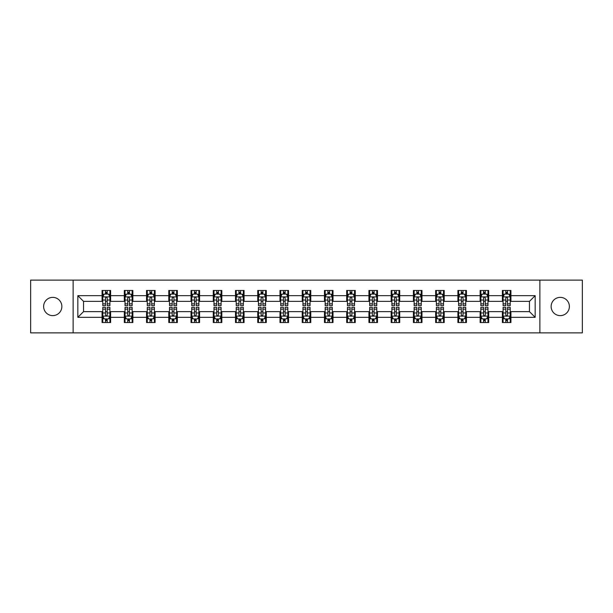 <?xml version="1.0" encoding="UTF-8"?>
<svg xmlns="http://www.w3.org/2000/svg" width="613" height="613" viewBox="0 0 613 613"><rect width="100%" height="100%" fill="white"/><g stroke="black" fill="none" stroke-linecap="round" stroke-linejoin="round"><path stroke-width="0.92" d="M560.251 297.374A9.126 9.126 0 0 0 551.133 306.5A9.126 9.126 0 0 0 560.251 315.626A9.126 9.126 0 0 0 569.377 306.5A9.126 9.126 0 0 0 560.251 297.374M52.749 297.374A9.126 9.126 0 0 0 43.623 306.5A9.126 9.126 0 0 0 52.749 315.626A9.126 9.126 0 0 0 61.867 306.5A9.126 9.126 0 0 0 52.749 297.374M539.869 332.874L582.35 332.874L582.35 280.126L539.869 280.126L539.869 332.874L73.131 332.874L73.131 280.126L30.65 280.126L30.65 332.874L73.131 332.874M539.869 280.126L73.131 280.126M510.928 295.665L510.928 290.462L502.376 290.462L502.376 295.665L488.691 295.665L488.691 290.462L480.132 290.462L480.132 295.665L466.447 295.665L466.447 290.462L457.896 290.462L457.896 295.665L444.21 295.665L444.21 290.462L435.659 290.462L435.659 295.665L421.974 295.665L421.974 290.462L413.415 290.462L413.415 295.665L399.73 295.665L399.73 290.462L391.178 290.462L391.178 295.665L377.493 295.665L377.493 290.462L368.942 290.462L368.942 295.665L355.256 295.665L355.256 290.462L346.705 290.462L346.705 295.665L333.012 295.665L333.012 290.462L324.461 290.462L324.461 295.665L310.776 295.665L310.776 290.462L302.224 290.462L302.224 295.665L288.539 295.665L288.539 290.462L279.988 290.462L279.988 295.665L266.295 295.665L266.295 290.462L257.744 290.462L257.744 295.665L244.058 295.665L244.058 290.462L235.507 290.462L235.507 295.665L221.822 295.665L221.822 290.462L213.27 290.462L213.27 295.665L199.585 295.665L199.585 290.462L191.026 290.462L191.026 295.665L177.341 295.665L177.341 290.462L168.79 290.462L168.79 295.665L155.104 295.665L155.104 290.462L146.553 290.462L146.553 295.665L132.868 295.665L132.868 290.462L124.309 290.462L124.309 295.665L110.624 295.665L110.624 290.462L102.072 290.462L102.072 295.665L77.836 295.665L77.836 317.335L83.537 311.634L102.072 311.634L102.072 322.538L110.624 322.538L110.624 311.634L124.309 311.634L124.309 322.538L132.868 322.538L132.868 311.634L146.553 311.634L146.553 322.538L155.104 322.538L155.104 311.634L168.79 311.634L168.79 322.538L177.341 322.538L177.341 311.634L191.026 311.634L191.026 322.538L199.585 322.538L199.585 311.634L213.27 311.634L213.27 322.538L221.822 322.538L221.822 311.634L235.507 311.634L235.507 322.538L244.058 322.538L244.058 311.634L257.744 311.634L257.744 322.538L266.295 322.538L266.295 311.634L279.988 311.634L279.988 322.538L288.539 322.538L288.539 311.634L302.224 311.634L302.224 322.538L310.776 322.538L310.776 311.634L324.461 311.634L324.461 322.538L333.012 322.538L333.012 311.634L346.705 311.634L346.705 322.538L355.256 322.538L355.256 311.634L368.942 311.634L368.942 322.538L377.493 322.538L377.493 311.634L391.178 311.634L391.178 322.538L399.73 322.538L399.73 311.634L413.415 311.634L413.415 322.538L421.974 322.538L421.974 311.634L435.659 311.634L435.659 322.538L444.21 322.538L444.21 311.634L457.896 311.634L457.896 322.538L466.447 322.538L466.447 311.634L480.132 311.634L480.132 322.538L488.691 322.538L488.691 311.634L502.376 311.634L502.376 322.538L510.928 322.538L510.928 311.634L529.463 311.634L529.463 301.366L510.928 301.366L510.928 295.665L535.164 295.665L535.164 317.335L510.928 317.335M502.376 317.335L488.691 317.335M480.132 317.335L466.447 317.335M457.896 317.335L444.21 317.335M435.659 317.335L421.974 317.335M413.415 317.335L399.73 317.335M391.178 317.335L377.493 317.335M368.942 317.335L355.256 317.335M346.705 317.335L333.012 317.335M324.461 317.335L310.776 317.335M302.224 317.335L288.539 317.335M279.988 317.335L266.295 317.335M257.744 317.335L244.058 317.335M235.507 317.335L221.822 317.335M213.27 317.335L199.585 317.335M191.026 317.335L177.341 317.335M168.79 317.335L155.104 317.335M146.553 317.335L132.868 317.335M124.309 317.335L110.624 317.335M102.072 317.335L77.836 317.335M502.376 295.665L502.376 301.366L488.691 301.366L488.691 295.665M480.132 295.665L480.132 301.366L466.447 301.366L466.447 295.665M457.896 295.665L457.896 301.366L444.21 301.366L444.21 295.665M435.659 295.665L435.659 301.366L421.974 301.366L421.974 295.665M413.415 295.665L413.415 301.366L399.73 301.366L399.73 295.665M391.178 295.665L391.178 301.366L377.493 301.366L377.493 295.665M368.942 295.665L368.942 301.366L355.256 301.366L355.256 295.665M346.705 295.665L346.705 301.366L333.012 301.366L333.012 295.665M324.461 295.665L324.461 301.366L310.776 301.366L310.776 295.665M302.224 295.665L302.224 301.366L288.539 301.366L288.539 295.665M279.988 295.665L279.988 301.366L266.295 301.366L266.295 295.665M257.744 295.665L257.744 301.366L244.058 301.366L244.058 295.665M235.507 295.665L235.507 301.366L221.822 301.366L221.822 295.665M213.27 295.665L213.27 301.366L199.585 301.366L199.585 295.665M191.026 295.665L191.026 301.366L177.341 301.366L177.341 295.665M168.79 295.665L168.79 301.366L155.104 301.366L155.104 295.665M146.553 295.665L146.553 301.366L132.868 301.366L132.868 295.665M124.309 295.665L124.309 301.366L110.624 301.366L110.624 295.665M102.072 295.665L102.072 301.366L83.537 301.366L77.836 295.665M83.537 301.366L83.537 311.634M535.164 317.335L529.463 311.634M529.463 301.366L535.164 295.665M102.072 294.025L102.785 294.025M105.49 294.025L107.206 294.025M109.911 294.025L110.624 294.025M102.072 301.228L102.785 301.228M105.49 301.228L107.206 301.228M109.911 301.228L110.624 301.228M102.072 311.772L102.785 311.772M105.49 311.772L107.206 311.772M109.911 311.772L110.624 311.772M102.072 318.975L102.785 318.975M105.49 318.975L107.206 318.975M109.911 318.975L110.624 318.975M124.309 311.772L125.021 311.772M127.734 311.772L129.443 311.772M132.155 311.772L132.868 311.772M124.309 318.975L125.021 318.975M127.734 318.975L129.443 318.975M132.155 318.975L132.868 318.975M124.309 294.025L125.021 294.025M127.734 294.025L129.443 294.025M132.155 294.025L132.868 294.025M124.309 301.228L125.021 301.228M127.734 301.228L129.443 301.228M132.155 301.228L132.868 301.228M146.553 311.772L147.266 311.772M149.97 311.772L151.679 311.772M154.392 311.772L155.104 311.772M146.553 318.975L147.266 318.975M149.97 318.975L151.679 318.975M154.392 318.975L155.104 318.975M146.553 294.025L147.266 294.025M149.97 294.025L151.679 294.025M154.392 294.025L155.104 294.025M146.553 301.228L147.266 301.228M149.97 301.228L151.679 301.228M154.392 301.228L155.104 301.228M168.79 311.772L169.502 311.772M172.207 311.772L173.923 311.772M176.628 311.772L177.341 311.772M168.79 318.975L169.502 318.975M172.207 318.975L173.923 318.975M176.628 318.975L177.341 318.975M168.79 294.025L169.502 294.025M172.207 294.025L173.923 294.025M176.628 294.025L177.341 294.025M168.79 301.228L169.502 301.228M172.207 301.228L173.923 301.228M176.628 301.228L177.341 301.228M191.026 311.772L191.739 311.772M194.451 311.772L196.16 311.772M198.865 311.772L199.585 311.772M191.026 318.975L191.739 318.975M194.451 318.975L196.16 318.975M198.865 318.975L199.585 318.975M191.026 294.025L191.739 294.025M194.451 294.025L196.16 294.025M198.865 294.025L199.585 294.025M191.026 301.228L191.739 301.228M194.451 301.228L196.16 301.228M198.865 301.228L199.585 301.228M213.27 311.772L213.983 311.772M216.688 311.772L218.397 311.772M221.109 311.772L221.822 311.772M213.27 318.975L213.983 318.975M216.688 318.975L218.397 318.975M221.109 318.975L221.822 318.975M213.27 294.025L213.983 294.025M216.688 294.025L218.397 294.025M221.109 294.025L221.822 294.025M213.27 301.228L213.983 301.228M216.688 301.228L218.397 301.228M221.109 301.228L221.822 301.228M235.507 311.772L236.22 311.772M238.924 311.772L240.641 311.772M243.346 311.772L244.058 311.772M235.507 318.975L236.22 318.975M238.924 318.975L240.641 318.975M243.346 318.975L244.058 318.975M235.507 294.025L236.22 294.025M238.924 294.025L240.641 294.025M243.346 294.025L244.058 294.025M235.507 301.228L236.22 301.228M238.924 301.228L240.641 301.228M243.346 301.228L244.058 301.228M257.744 311.772L258.456 311.772M261.169 311.772L262.877 311.772M265.582 311.772L266.295 311.772M257.744 318.975L258.456 318.975M261.169 318.975L262.877 318.975M265.582 318.975L266.295 318.975M257.744 294.025L258.456 294.025M261.169 294.025L262.877 294.025M265.582 294.025L266.295 294.025M257.744 301.228L258.456 301.228M261.169 301.228L262.877 301.228M265.582 301.228L266.295 301.228M279.988 311.772L280.7 311.772M283.405 311.772L285.114 311.772M287.826 311.772L288.539 311.772M279.988 318.975L280.7 318.975M283.405 318.975L285.114 318.975M287.826 318.975L288.539 318.975M279.988 294.025L280.7 294.025M283.405 294.025L285.114 294.025M287.826 294.025L288.539 294.025M279.988 301.228L280.7 301.228M283.405 301.228L285.114 301.228M287.826 301.228L288.539 301.228M302.224 311.772L302.937 311.772M305.642 311.772L307.358 311.772M310.063 311.772L310.776 311.772M302.224 318.975L302.937 318.975M305.642 318.975L307.358 318.975M310.063 318.975L310.776 318.975M302.224 294.025L302.937 294.025M305.642 294.025L307.358 294.025M310.063 294.025L310.776 294.025M302.224 301.228L302.937 301.228M305.642 301.228L307.358 301.228M310.063 301.228L310.776 301.228M324.461 311.772L325.174 311.772M327.886 311.772L329.595 311.772M332.3 311.772L333.012 311.772M324.461 318.975L325.174 318.975M327.886 318.975L329.595 318.975M332.3 318.975L333.012 318.975M324.461 294.025L325.174 294.025M327.886 294.025L329.595 294.025M332.3 294.025L333.012 294.025M324.461 301.228L325.174 301.228M327.886 301.228L329.595 301.228M332.3 301.228L333.012 301.228M346.705 311.772L347.418 311.772M350.123 311.772L351.831 311.772M354.544 311.772L355.256 311.772M346.705 318.975L347.418 318.975M350.123 318.975L351.831 318.975M354.544 318.975L355.256 318.975M346.705 294.025L347.418 294.025M350.123 294.025L351.831 294.025M354.544 294.025L355.256 294.025M346.705 301.228L347.418 301.228M350.123 301.228L351.831 301.228M354.544 301.228L355.256 301.228M368.942 311.772L369.654 311.772M372.359 311.772L374.076 311.772M376.78 311.772L377.493 311.772M368.942 318.975L369.654 318.975M372.359 318.975L374.076 318.975M376.78 318.975L377.493 318.975M368.942 294.025L369.654 294.025M372.359 294.025L374.076 294.025M376.78 294.025L377.493 294.025M368.942 301.228L369.654 301.228M372.359 301.228L374.076 301.228M376.78 301.228L377.493 301.228M391.178 311.772L391.891 311.772M394.603 311.772L396.312 311.772M399.017 311.772L399.73 311.772M391.178 318.975L391.891 318.975M394.603 318.975L396.312 318.975M399.017 318.975L399.73 318.975M391.178 294.025L391.891 294.025M394.603 294.025L396.312 294.025M399.017 294.025L399.73 294.025M391.178 301.228L391.891 301.228M394.603 301.228L396.312 301.228M399.017 301.228L399.73 301.228M413.415 311.772L414.135 311.772M416.84 311.772L418.549 311.772M421.261 311.772L421.974 311.772M413.415 318.975L414.135 318.975M416.84 318.975L418.549 318.975M421.261 318.975L421.974 318.975M413.415 294.025L414.135 294.025M416.84 294.025L418.549 294.025M421.261 294.025L421.974 294.025M413.415 301.228L414.135 301.228M416.84 301.228L418.549 301.228M421.261 301.228L421.974 301.228M435.659 311.772L436.372 311.772M439.077 311.772L440.793 311.772M443.498 311.772L444.21 311.772M435.659 318.975L436.372 318.975M439.077 318.975L440.793 318.975M443.498 318.975L444.21 318.975M435.659 294.025L436.372 294.025M439.077 294.025L440.793 294.025M443.498 294.025L444.21 294.025M435.659 301.228L436.372 301.228M439.077 301.228L440.793 301.228M443.498 301.228L444.21 301.228M457.896 311.772L458.608 311.772M461.321 311.772L463.03 311.772M465.734 311.772L466.447 311.772M457.896 318.975L458.608 318.975M461.321 318.975L463.03 318.975M465.734 318.975L466.447 318.975M457.896 294.025L458.608 294.025M461.321 294.025L463.03 294.025M465.734 294.025L466.447 294.025M457.896 301.228L458.608 301.228M461.321 301.228L463.03 301.228M465.734 301.228L466.447 301.228M480.132 311.772L480.845 311.772M483.557 311.772L485.266 311.772M487.979 311.772L488.691 311.772M480.132 318.975L480.845 318.975M483.557 318.975L485.266 318.975M487.979 318.975L488.691 318.975M480.132 294.025L480.845 294.025M483.557 294.025L485.266 294.025M487.979 294.025L488.691 294.025M480.132 301.228L480.845 301.228M483.557 301.228L485.266 301.228M487.979 301.228L488.691 301.228M502.376 311.772L503.089 311.772M505.794 311.772L507.51 311.772M510.215 311.772L510.928 311.772M502.376 318.975L503.089 318.975M505.794 318.975L507.51 318.975M510.215 318.975L510.928 318.975M502.376 294.025L503.089 294.025M505.794 294.025L507.51 294.025M510.215 294.025L510.928 294.025M502.376 301.228L503.089 301.228M505.794 301.228L507.51 301.228M510.215 301.228L510.928 301.228M107.206 292.317L105.49 292.317M109.911 303.856L107.206 303.856L107.206 305.642L109.911 305.642L109.911 296.945L108.486 294.094L104.21 294.094L102.785 296.945L102.785 305.642L105.49 305.642L105.49 303.856L102.785 303.856M102.785 296.945L102.785 290.462M109.911 296.945L109.911 290.462M105.49 294.094L105.49 290.462M107.206 290.462L107.206 294.094M107.206 303.856L107.206 298.018C106.631 296.922 106.064 296.922 105.49 298.018L105.49 303.856M105.49 320.683L107.206 320.683M102.785 309.144L105.49 309.144L105.49 307.358L102.785 307.358L102.785 316.055L104.21 318.906L108.486 318.906L109.911 316.055L109.911 307.358L107.206 307.358L107.206 309.144L109.911 309.144M109.911 316.055L109.911 322.538M102.785 316.055L102.785 322.538M107.206 318.906L107.206 322.538M105.49 322.538L105.49 318.906M105.49 309.144L105.49 314.982C106.064 316.078 106.631 316.078 107.206 314.982L107.206 309.144M129.443 292.317L127.734 292.317M132.155 303.856L129.443 303.856L129.443 305.642L132.155 305.642L132.155 296.945L130.722 294.094L126.447 294.094L125.021 296.945L125.021 305.642L127.734 305.642L127.734 303.856L125.021 303.856M125.021 296.945L125.021 290.462M132.155 296.945L132.155 290.462M127.734 294.094L127.734 290.462M129.443 290.462L129.443 294.094M129.443 303.856L129.443 298.018C128.876 296.922 128.301 296.922 127.734 298.018L127.734 303.856M151.679 292.317L149.97 292.317M154.392 303.856L151.679 303.856L151.679 305.642L154.392 305.642L154.392 296.945L152.966 294.094L148.691 294.094L147.266 296.945L147.266 305.642L149.97 305.642L149.97 303.856L147.266 303.856M147.266 296.945L147.266 290.462M154.392 296.945L154.392 290.462M149.97 294.094L149.97 290.462M151.679 290.462L151.679 294.094M151.679 303.856L151.679 298.018C151.112 296.922 150.545 296.922 149.97 298.018L149.97 303.856M127.734 320.683L129.443 320.683M125.021 309.144L127.734 309.144L127.734 307.358L125.021 307.358L125.021 316.055L126.447 318.906L130.722 318.906L132.155 316.055L132.155 307.358L129.443 307.358L129.443 309.144L132.155 309.144M132.155 316.055L132.155 322.538M125.021 316.055L125.021 322.538M129.443 318.906L129.443 322.538M127.734 322.538L127.734 318.906M127.734 309.144L127.734 314.982C128.301 316.078 128.876 316.078 129.443 314.982L129.443 309.144M149.97 320.683L151.679 320.683M147.266 309.144L149.97 309.144L149.97 307.358L147.266 307.358L147.266 316.055L148.691 318.906L152.966 318.906L154.392 316.055L154.392 307.358L151.679 307.358L151.679 309.144L154.392 309.144M154.392 316.055L154.392 322.538M147.266 316.055L147.266 322.538M151.679 318.906L151.679 322.538M149.97 322.538L149.97 318.906M149.97 309.144L149.97 314.982C150.537 316.078 151.112 316.078 151.679 314.982L151.679 309.144M173.923 292.317L172.207 292.317M176.628 303.856L173.923 303.856L173.923 305.642L176.628 305.642L176.628 296.945L175.203 294.094L170.927 294.094L169.502 296.945L169.502 305.642L172.207 305.642L172.207 303.856L169.502 303.856M169.502 296.945L169.502 290.462M176.628 296.945L176.628 290.462M172.207 294.094L172.207 290.462M173.923 290.462L173.923 294.094M173.923 303.856L173.923 298.018C173.349 296.922 172.782 296.922 172.207 298.018L172.207 303.856M196.16 292.317L194.451 292.317M198.865 303.856L196.16 303.856L196.16 305.642L198.865 305.642L198.865 296.945L197.44 294.094L193.164 294.094L191.739 296.945L191.739 305.642L194.451 305.642L194.451 303.856L191.739 303.856M191.739 296.945L191.739 290.462M198.865 296.945L198.865 290.462M194.451 294.094L194.451 290.462M196.16 290.462L196.16 294.094M196.16 303.856L196.16 298.018C195.593 296.922 195.018 296.922 194.451 298.018L194.451 303.856M218.397 292.317L216.688 292.317M221.109 303.856L218.397 303.856L218.397 305.642L221.109 305.642L221.109 296.945L219.684 294.094L215.408 294.094L213.983 296.945L213.983 305.642L216.688 305.642L216.688 303.856L213.983 303.856M213.983 296.945L213.983 290.462M221.109 296.945L221.109 290.462M216.688 294.094L216.688 290.462M218.397 290.462L218.397 294.094M218.397 303.856L218.397 298.018C217.83 296.922 217.263 296.922 216.688 298.018L216.688 303.856M172.207 320.683L173.923 320.683M169.502 309.144L172.207 309.144L172.207 307.358L169.502 307.358L169.502 316.055L170.927 318.906L175.203 318.906L176.628 316.055L176.628 307.358L173.923 307.358L173.923 309.144L176.628 309.144M176.628 316.055L176.628 322.538M169.502 316.055L169.502 322.538M173.923 318.906L173.923 322.538M172.207 322.538L172.207 318.906M172.207 309.144L172.207 314.982C172.782 316.078 173.349 316.078 173.923 314.982L173.923 309.144M194.451 320.683L196.16 320.683M191.739 309.144L194.451 309.144L194.451 307.358L191.739 307.358L191.739 316.055L193.164 318.906L197.44 318.906L198.865 316.055L198.865 307.358L196.16 307.358L196.16 309.144L198.865 309.144M198.865 316.055L198.865 322.538M191.739 316.055L191.739 322.538M196.16 318.906L196.16 322.538M194.451 322.538L194.451 318.906M194.451 309.144L194.451 314.982C195.018 316.078 195.585 316.078 196.16 314.982L196.16 309.144M216.688 320.683L218.397 320.683M213.983 309.144L216.688 309.144L216.688 307.358L213.983 307.358L213.983 316.055L215.408 318.906L219.684 318.906L221.109 316.055L221.109 307.358L218.397 307.358L218.397 309.144L221.109 309.144M221.109 316.055L221.109 322.538M213.983 316.055L213.983 322.538M218.397 318.906L218.397 322.538M216.688 322.538L216.688 318.906M216.688 309.144L216.688 314.982C217.255 316.078 217.83 316.078 218.397 314.982L218.397 309.144M240.641 292.317L238.924 292.317M243.346 303.856L240.641 303.856L240.641 305.642L243.346 305.642L243.346 296.945L241.92 294.094L237.645 294.094L236.22 296.945L236.22 305.642L238.924 305.642L238.924 303.856L236.22 303.856M236.22 296.945L236.22 290.462M243.346 296.945L243.346 290.462M238.924 294.094L238.924 290.462M240.641 290.462L240.641 294.094M240.641 303.856L240.641 298.018C240.066 296.922 239.499 296.922 238.924 298.018L238.924 303.856M238.924 320.683L240.641 320.683M236.22 309.144L238.924 309.144L238.924 307.358L236.22 307.358L236.22 316.055L237.645 318.906L241.92 318.906L243.346 316.055L243.346 307.358L240.641 307.358L240.641 309.144L243.346 309.144M243.346 316.055L243.346 322.538M236.22 316.055L236.22 322.538M240.641 318.906L240.641 322.538M238.924 322.538L238.924 318.906M238.924 309.144L238.924 314.982C239.499 316.078 240.066 316.078 240.641 314.982L240.641 309.144M262.877 292.317L261.169 292.317M265.582 303.856L262.877 303.856L262.877 305.642L265.582 305.642L265.582 296.945L264.157 294.094L259.881 294.094L258.456 296.945L258.456 305.642L261.169 305.642L261.169 303.856L258.456 303.856M258.456 296.945L258.456 290.462M265.582 296.945L265.582 290.462M261.169 294.094L261.169 290.462M262.877 290.462L262.877 294.094M262.877 303.856L262.877 298.018C262.31 296.922 261.736 296.922 261.169 298.018L261.169 303.856M261.169 320.683L262.877 320.683M258.456 309.144L261.169 309.144L261.169 307.358L258.456 307.358L258.456 316.055L259.881 318.906L264.157 318.906L265.582 316.055L265.582 307.358L262.877 307.358L262.877 309.144L265.582 309.144M265.582 316.055L265.582 322.538M258.456 316.055L258.456 322.538M262.877 318.906L262.877 322.538M261.169 322.538L261.169 318.906M261.169 309.144L261.169 314.982C261.736 316.078 262.303 316.078 262.877 314.982L262.877 309.144M285.114 292.317L283.405 292.317M287.826 303.856L285.114 303.856L285.114 305.642L287.826 305.642L287.826 296.945L286.401 294.094L282.126 294.094L280.7 296.945L280.7 305.642L283.405 305.642L283.405 303.856L280.7 303.856M280.7 296.945L280.7 290.462M287.826 296.945L287.826 290.462M283.405 294.094L283.405 290.462M285.114 290.462L285.114 294.094M285.114 303.856L285.114 298.018C284.547 296.922 283.98 296.922 283.405 298.018L283.405 303.856M283.405 320.683L285.114 320.683M280.7 309.144L283.405 309.144L283.405 307.358L280.7 307.358L280.7 316.055L282.126 318.906L286.401 318.906L287.826 316.055L287.826 307.358L285.114 307.358L285.114 309.144L287.826 309.144M287.826 316.055L287.826 322.538M280.7 316.055L280.7 322.538M285.114 318.906L285.114 322.538M283.405 322.538L283.405 318.906M283.405 309.144L283.405 314.982C283.972 316.078 284.547 316.078 285.114 314.982L285.114 309.144M307.358 292.317L305.642 292.317M310.063 303.856L307.358 303.856L307.358 305.642L310.063 305.642L310.063 296.945L308.638 294.094L304.362 294.094L302.937 296.945L302.937 305.642L305.642 305.642L305.642 303.856L302.937 303.856M302.937 296.945L302.937 290.462M310.063 296.945L310.063 290.462M305.642 294.094L305.642 290.462M307.358 290.462L307.358 294.094M307.358 303.856L307.358 298.018C306.784 296.922 306.216 296.922 305.642 298.018L305.642 303.856M305.642 320.683L307.358 320.683M302.937 309.144L305.642 309.144L305.642 307.358L302.937 307.358L302.937 316.055L304.362 318.906L308.638 318.906L310.063 316.055L310.063 307.358L307.358 307.358L307.358 309.144L310.063 309.144M310.063 316.055L310.063 322.538M302.937 316.055L302.937 322.538M307.358 318.906L307.358 322.538M305.642 322.538L305.642 318.906M305.642 309.144L305.642 314.982C306.216 316.078 306.784 316.078 307.358 314.982L307.358 309.144M329.595 292.317L327.886 292.317M332.3 303.856L329.595 303.856L329.595 305.642L332.3 305.642L332.3 296.945L330.874 294.094L326.599 294.094L325.174 296.945L325.174 305.642L327.886 305.642L327.886 303.856L325.174 303.856M325.174 296.945L325.174 290.462M332.3 296.945L332.3 290.462M327.886 294.094L327.886 290.462M329.595 290.462L329.595 294.094M329.595 303.856L329.595 298.018C329.028 296.922 328.453 296.922 327.886 298.018L327.886 303.856M327.886 320.683L329.595 320.683M325.174 309.144L327.886 309.144L327.886 307.358L325.174 307.358L325.174 316.055L326.599 318.906L330.874 318.906L332.3 316.055L332.3 307.358L329.595 307.358L329.595 309.144L332.3 309.144M332.3 316.055L332.3 322.538M325.174 316.055L325.174 322.538M329.595 318.906L329.595 322.538M327.886 322.538L327.886 318.906M327.886 309.144L327.886 314.982C328.453 316.078 329.02 316.078 329.595 314.982L329.595 309.144M351.831 292.317L350.123 292.317M354.544 303.856L351.831 303.856L351.831 305.642L354.544 305.642L354.544 296.945L353.119 294.094L348.843 294.094L347.418 296.945L347.418 305.642L350.123 305.642L350.123 303.856L347.418 303.856M347.418 296.945L347.418 290.462M354.544 296.945L354.544 290.462M350.123 294.094L350.123 290.462M351.831 290.462L351.831 294.094M351.831 303.856L351.831 298.018C351.264 296.922 350.697 296.922 350.123 298.018L350.123 303.856M350.123 320.683L351.831 320.683M347.418 309.144L350.123 309.144L350.123 307.358L347.418 307.358L347.418 316.055L348.843 318.906L353.119 318.906L354.544 316.055L354.544 307.358L351.831 307.358L351.831 309.144L354.544 309.144M354.544 316.055L354.544 322.538M347.418 316.055L347.418 322.538M351.831 318.906L351.831 322.538M350.123 322.538L350.123 318.906M350.123 309.144L350.123 314.982C350.69 316.078 351.264 316.078 351.831 314.982L351.831 309.144M374.076 292.317L372.359 292.317M376.78 303.856L374.076 303.856L374.076 305.642L376.78 305.642L376.78 296.945L375.355 294.094L371.08 294.094L369.654 296.945L369.654 305.642L372.359 305.642L372.359 303.856L369.654 303.856M369.654 296.945L369.654 290.462M376.78 296.945L376.78 290.462M372.359 294.094L372.359 290.462M374.076 290.462L374.076 294.094M374.076 303.856L374.076 298.018C373.501 296.922 372.934 296.922 372.359 298.018L372.359 303.856M372.359 320.683L374.076 320.683M369.654 309.144L372.359 309.144L372.359 307.358L369.654 307.358L369.654 316.055L371.08 318.906L375.355 318.906L376.78 316.055L376.78 307.358L374.076 307.358L374.076 309.144L376.78 309.144M376.78 316.055L376.78 322.538M369.654 316.055L369.654 322.538M374.076 318.906L374.076 322.538M372.359 322.538L372.359 318.906M372.359 309.144L372.359 314.982C372.934 316.078 373.501 316.078 374.076 314.982L374.076 309.144M396.312 292.317L394.603 292.317M399.017 303.856L396.312 303.856L396.312 305.642L399.017 305.642L399.017 296.945L397.592 294.094L393.316 294.094L391.891 296.945L391.891 305.642L394.603 305.642L394.603 303.856L391.891 303.856M391.891 296.945L391.891 290.462M399.017 296.945L399.017 290.462M394.603 294.094L394.603 290.462M396.312 290.462L396.312 294.094M396.312 303.856L396.312 298.018C395.745 296.922 395.17 296.922 394.603 298.018L394.603 303.856M394.603 320.683L396.312 320.683M391.891 309.144L394.603 309.144L394.603 307.358L391.891 307.358L391.891 316.055L393.316 318.906L397.592 318.906L399.017 316.055L399.017 307.358L396.312 307.358L396.312 309.144L399.017 309.144M399.017 316.055L399.017 322.538M391.891 316.055L391.891 322.538M396.312 318.906L396.312 322.538M394.603 322.538L394.603 318.906M394.603 309.144L394.603 314.982C395.17 316.078 395.737 316.078 396.312 314.982L396.312 309.144M418.549 292.317L416.84 292.317M421.261 303.856L418.549 303.856L418.549 305.642L421.261 305.642L421.261 296.945L419.836 294.094L415.56 294.094L414.135 296.945L414.135 305.642L416.84 305.642L416.84 303.856L414.135 303.856M414.135 296.945L414.135 290.462M421.261 296.945L421.261 290.462M416.84 294.094L416.84 290.462M418.549 290.462L418.549 294.094M418.549 303.856L418.549 298.018C417.982 296.922 417.415 296.922 416.84 298.018L416.84 303.856M416.84 320.683L418.549 320.683M414.135 309.144L416.84 309.144L416.84 307.358L414.135 307.358L414.135 316.055L415.56 318.906L419.836 318.906L421.261 316.055L421.261 307.358L418.549 307.358L418.549 309.144L421.261 309.144M421.261 316.055L421.261 322.538M414.135 316.055L414.135 322.538M418.549 318.906L418.549 322.538M416.84 322.538L416.84 318.906M416.84 309.144L416.84 314.982C417.407 316.078 417.982 316.078 418.549 314.982L418.549 309.144M440.793 292.317L439.077 292.317M443.498 303.856L440.793 303.856L440.793 305.642L443.498 305.642L443.498 296.945L442.073 294.094L437.797 294.094L436.372 296.945L436.372 305.642L439.077 305.642L439.077 303.856L436.372 303.856M436.372 296.945L436.372 290.462M443.498 296.945L443.498 290.462M439.077 294.094L439.077 290.462M440.793 290.462L440.793 294.094M440.793 303.856L440.793 298.018C440.218 296.922 439.651 296.922 439.077 298.018L439.077 303.856M439.077 320.683L440.793 320.683M436.372 309.144L439.077 309.144L439.077 307.358L436.372 307.358L436.372 316.055L437.797 318.906L442.073 318.906L443.498 316.055L443.498 307.358L440.793 307.358L440.793 309.144L443.498 309.144M443.498 316.055L443.498 322.538M436.372 316.055L436.372 322.538M440.793 318.906L440.793 322.538M439.077 322.538L439.077 318.906M439.077 309.144L439.077 314.982C439.651 316.078 440.218 316.078 440.793 314.982L440.793 309.144M463.03 292.317L461.321 292.317M465.734 303.856L463.03 303.856L463.03 305.642L465.734 305.642L465.734 296.945L464.309 294.094L460.034 294.094L458.608 296.945L458.608 305.642L461.321 305.642L461.321 303.856L458.608 303.856M458.608 296.945L458.608 290.462M465.734 296.945L465.734 290.462M461.321 294.094L461.321 290.462M463.03 290.462L463.03 294.094M463.03 303.856L463.03 298.018C462.463 296.922 461.888 296.922 461.321 298.018L461.321 303.856M461.321 320.683L463.03 320.683M458.608 309.144L461.321 309.144L461.321 307.358L458.608 307.358L458.608 316.055L460.034 318.906L464.309 318.906L465.734 316.055L465.734 307.358L463.03 307.358L463.03 309.144L465.734 309.144M465.734 316.055L465.734 322.538M458.608 316.055L458.608 322.538M463.03 318.906L463.03 322.538M461.321 322.538L461.321 318.906M461.321 309.144L461.321 314.982C461.888 316.078 462.455 316.078 463.03 314.982L463.03 309.144M485.266 292.317L483.557 292.317M487.979 303.856L485.266 303.856L485.266 305.642L487.979 305.642L487.979 296.945L486.553 294.094L482.278 294.094L480.845 296.945L480.845 305.642L483.557 305.642L483.557 303.856L480.845 303.856M480.845 296.945L480.845 290.462M487.979 296.945L487.979 290.462M483.557 294.094L483.557 290.462M485.266 290.462L485.266 294.094M485.266 303.856L485.266 298.018C484.699 296.922 484.124 296.922 483.557 298.018L483.557 303.856M483.557 320.683L485.266 320.683M480.845 309.144L483.557 309.144L483.557 307.358L480.845 307.358L480.845 316.055L482.278 318.906L486.553 318.906L487.979 316.055L487.979 307.358L485.266 307.358L485.266 309.144L487.979 309.144M487.979 316.055L487.979 322.538M480.845 316.055L480.845 322.538M485.266 318.906L485.266 322.538M483.557 322.538L483.557 318.906M483.557 309.144L483.557 314.982C484.124 316.078 484.699 316.078 485.266 314.982L485.266 309.144M507.51 292.317L505.794 292.317M510.215 303.856L507.51 303.856L507.51 305.642L510.215 305.642L510.215 296.945L508.79 294.094L504.514 294.094L503.089 296.945L503.089 305.642L505.794 305.642L505.794 303.856L503.089 303.856M503.089 296.945L503.089 290.462M510.215 296.945L510.215 290.462M505.794 294.094L505.794 290.462M507.51 290.462L507.51 294.094M507.51 303.856L507.51 298.018C506.936 296.922 506.369 296.922 505.794 298.018L505.794 303.856M505.794 320.683L507.51 320.683M503.089 309.144L505.794 309.144L505.794 307.358L503.089 307.358L503.089 316.055L504.514 318.906L508.79 318.906L510.215 316.055L510.215 307.358L507.51 307.358L507.51 309.144L510.215 309.144M510.215 316.055L510.215 322.538M503.089 316.055L503.089 322.538M507.51 318.906L507.51 322.538M505.794 322.538L505.794 318.906M505.794 309.144L505.794 314.982C506.369 316.078 506.936 316.078 507.51 314.982L507.51 309.144M109.88 296.876L102.823 296.876M102.785 294.271L104.126 294.271M108.57 294.271L109.911 294.271M105.49 300.033L102.785 300.033M109.911 300.033L107.206 300.033M107.206 293.221L105.49 293.221M102.823 316.124L109.88 316.124M109.911 318.729L108.57 318.729M104.126 318.729L102.785 318.729M107.206 312.967L109.911 312.967M102.785 312.967L105.49 312.967M105.49 319.779L107.206 319.779M132.117 296.876L125.06 296.876M125.021 294.271L126.362 294.271M130.814 294.271L132.155 294.271M127.734 300.033L125.021 300.033M132.155 300.033L129.443 300.033M129.443 293.221L127.734 293.221M154.353 296.876L147.296 296.876M147.266 294.271L148.599 294.271M153.051 294.271L154.392 294.271M149.97 300.033L147.266 300.033M154.392 300.033L151.679 300.033M151.679 293.221L149.97 293.221M125.06 316.124L132.117 316.124M132.155 318.729L130.814 318.729M126.362 318.729L125.021 318.729M129.443 312.967L132.155 312.967M125.021 312.967L127.734 312.967M127.734 319.779L129.443 319.779M147.296 316.124L154.353 316.124M154.392 318.729L153.051 318.729M148.599 318.729L147.266 318.729M151.679 312.967L154.392 312.967M147.266 312.967L149.97 312.967M149.97 319.779L151.679 319.779M176.598 296.876L169.54 296.876M169.502 294.271L170.843 294.271M175.287 294.271L176.628 294.271M172.207 300.033L169.502 300.033M176.628 300.033L173.923 300.033M173.923 293.221L172.207 293.221M198.834 296.876L191.777 296.876M191.739 294.271L193.08 294.271M197.532 294.271L198.865 294.271M194.451 300.033L191.739 300.033M198.865 300.033L196.16 300.033M196.16 293.221L194.451 293.221M221.071 296.876L214.014 296.876M213.983 294.271L215.316 294.271M219.768 294.271L221.109 294.271M216.688 300.033L213.983 300.033M221.109 300.033L218.397 300.033M218.397 293.221L216.688 293.221M169.54 316.124L176.598 316.124M176.628 318.729L175.287 318.729M170.843 318.729L169.502 318.729M173.923 312.967L176.628 312.967M169.502 312.967L172.207 312.967M172.207 319.779L173.923 319.779M191.777 316.124L198.834 316.124M198.865 318.729L197.532 318.729M193.08 318.729L191.739 318.729M196.16 312.967L198.865 312.967M191.739 312.967L194.451 312.967M194.451 319.779L196.16 319.779M214.014 316.124L221.071 316.124M221.109 318.729L219.768 318.729M215.316 318.729L213.983 318.729M218.397 312.967L221.109 312.967M213.983 312.967L216.688 312.967M216.688 319.779L218.397 319.779M243.307 296.876L236.258 296.876M236.22 294.271L237.56 294.271M242.005 294.271L243.346 294.271M238.924 300.033L236.22 300.033M243.346 300.033L240.641 300.033M240.641 293.221L238.924 293.221M236.258 316.124L243.307 316.124M243.346 318.729L242.005 318.729M237.56 318.729L236.22 318.729M240.641 312.967L243.346 312.967M236.22 312.967L238.924 312.967M238.924 319.779L240.641 319.779M265.552 296.876L258.494 296.876M258.456 294.271L259.797 294.271M264.249 294.271L265.582 294.271M261.169 300.033L258.456 300.033M265.582 300.033L262.877 300.033M262.877 293.221L261.169 293.221M258.494 316.124L265.552 316.124M265.582 318.729L264.249 318.729M259.797 318.729L258.456 318.729M262.877 312.967L265.582 312.967M258.456 312.967L261.169 312.967M261.169 319.779L262.877 319.779M287.788 296.876L280.731 296.876M280.7 294.271L282.034 294.271M286.486 294.271L287.826 294.271M283.405 300.033L280.7 300.033M287.826 300.033L285.114 300.033M285.114 293.221L283.405 293.221M280.731 316.124L287.788 316.124M287.826 318.729L286.486 318.729M282.034 318.729L280.7 318.729M285.114 312.967L287.826 312.967M280.7 312.967L283.405 312.967M283.405 319.779L285.114 319.779M310.025 296.876L302.975 296.876M302.937 294.271L304.278 294.271M308.722 294.271L310.063 294.271M305.642 300.033L302.937 300.033M310.063 300.033L307.358 300.033M307.358 293.221L305.642 293.221M302.975 316.124L310.025 316.124M310.063 318.729L308.722 318.729M304.278 318.729L302.937 318.729M307.358 312.967L310.063 312.967M302.937 312.967L305.642 312.967M305.642 319.779L307.358 319.779M332.269 296.876L325.212 296.876M325.174 294.271L326.514 294.271M330.966 294.271L332.3 294.271M327.886 300.033L325.174 300.033M332.3 300.033L329.595 300.033M329.595 293.221L327.886 293.221M325.212 316.124L332.269 316.124M332.3 318.729L330.966 318.729M326.514 318.729L325.174 318.729M329.595 312.967L332.3 312.967M325.174 312.967L327.886 312.967M327.886 319.779L329.595 319.779M354.506 296.876L347.448 296.876M347.418 294.271L348.751 294.271M353.203 294.271L354.544 294.271M350.123 300.033L347.418 300.033M354.544 300.033L351.831 300.033M351.831 293.221L350.123 293.221M347.448 316.124L354.506 316.124M354.544 318.729L353.203 318.729M348.751 318.729L347.418 318.729M351.831 312.967L354.544 312.967M347.418 312.967L350.123 312.967M350.123 319.779L351.831 319.779M376.742 296.876L369.693 296.876M369.654 294.271L370.995 294.271M375.44 294.271L376.78 294.271M372.359 300.033L369.654 300.033M376.78 300.033L374.076 300.033M374.076 293.221L372.359 293.221M369.693 316.124L376.742 316.124M376.78 318.729L375.44 318.729M370.995 318.729L369.654 318.729M374.076 312.967L376.78 312.967M369.654 312.967L372.359 312.967M372.359 319.779L374.076 319.779M398.986 296.876L391.929 296.876M391.891 294.271L393.232 294.271M397.684 294.271L399.017 294.271M394.603 300.033L391.891 300.033M399.017 300.033L396.312 300.033M396.312 293.221L394.603 293.221M391.929 316.124L398.986 316.124M399.017 318.729L397.684 318.729M393.232 318.729L391.891 318.729M396.312 312.967L399.017 312.967M391.891 312.967L394.603 312.967M394.603 319.779L396.312 319.779M421.223 296.876L414.166 296.876M414.135 294.271L415.468 294.271M419.92 294.271L421.261 294.271M416.84 300.033L414.135 300.033M421.261 300.033L418.549 300.033M418.549 293.221L416.84 293.221M414.166 316.124L421.223 316.124M421.261 318.729L419.92 318.729M415.468 318.729L414.135 318.729M418.549 312.967L421.261 312.967M414.135 312.967L416.84 312.967M416.84 319.779L418.549 319.779M443.46 296.876L436.402 296.876M436.372 294.271L437.713 294.271M442.157 294.271L443.498 294.271M439.077 300.033L436.372 300.033M443.498 300.033L440.793 300.033M440.793 293.221L439.077 293.221M436.402 316.124L443.46 316.124M443.498 318.729L442.157 318.729M437.713 318.729L436.372 318.729M440.793 312.967L443.498 312.967M436.372 312.967L439.077 312.967M439.077 319.779L440.793 319.779M465.704 296.876L458.647 296.876M458.608 294.271L459.949 294.271M464.401 294.271L465.734 294.271M461.321 300.033L458.608 300.033M465.734 300.033L463.03 300.033M463.03 293.221L461.321 293.221M458.647 316.124L465.704 316.124M465.734 318.729L464.401 318.729M459.949 318.729L458.608 318.729M463.03 312.967L465.734 312.967M458.608 312.967L461.321 312.967M461.321 319.779L463.03 319.779M487.94 296.876L480.883 296.876M480.845 294.271L482.186 294.271M486.638 294.271L487.979 294.271M483.557 300.033L480.845 300.033M487.979 300.033L485.266 300.033M485.266 293.221L483.557 293.221M480.883 316.124L487.94 316.124M487.979 318.729L486.638 318.729M482.186 318.729L480.845 318.729M485.266 312.967L487.979 312.967M480.845 312.967L483.557 312.967M483.557 319.779L485.266 319.779M510.177 296.876L503.12 296.876M503.089 294.271L504.43 294.271M508.874 294.271L510.215 294.271M505.794 300.033L503.089 300.033M510.215 300.033L507.51 300.033M507.51 293.221L505.794 293.221M503.12 316.124L510.177 316.124M510.215 318.729L508.874 318.729M504.43 318.729L503.089 318.729M507.51 312.967L510.215 312.967M503.089 312.967L505.794 312.967M505.794 319.779L507.51 319.779"/></g></svg>

